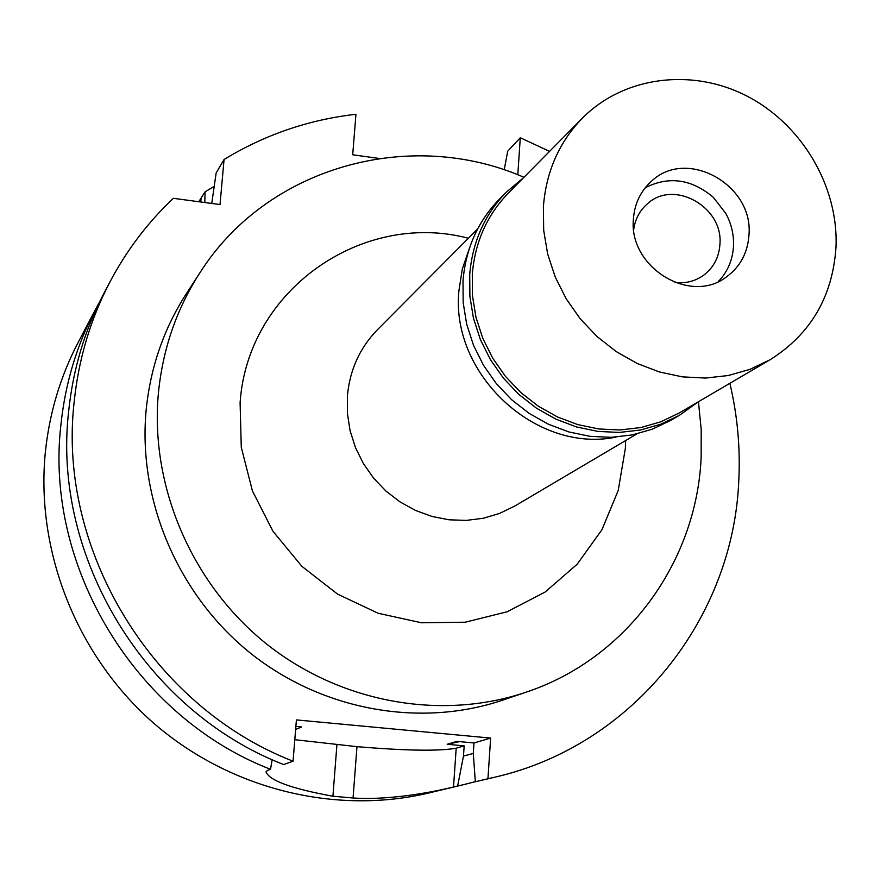<?xml version="1.0" encoding="UTF-8"?>
<svg xmlns="http://www.w3.org/2000/svg" width="880" height="880" viewBox="0 0 880 880"><rect width="100%" height="100%" fill="white"/><g stroke="black" fill="none" stroke-linecap="round" stroke-linejoin="round"><path stroke-width="1.32" d="M272.173 759.671L270.501 769.285C135.454 717.123 44.374 566.621 60.896 424.93C65.175 383.823 76.67 345.4 95.381 309.639L78.276 342.199C60.445 376.266 49.478 412.852 45.375 451.924C35.475 550.451 76.142 654.357 152.053 721.754C228.217 788.876 334.576 815.397 428.747 792.99L464.508 784.443L457.633 786.005L463.474 756.052L473.308 753.478M214.203 186.384L205.062 191.818L198.792 201.729M95.381 309.639L99.748 301.631M205.062 191.818L204.82 202.532M459.591 741.62L447.205 744.282L464.167 745.855L463.474 756.052M379.005 158.433L352.704 154.77L355.949 114.29C308.759 119.647 264.803 134.706 224.07 159.489L216.161 172.953L211.739 203.467M224.07 159.489L220.011 204.567L173.36 198.319C147.829 222.398 126.709 250.228 110.011 281.809L103.917 293.403C84.766 329.989 73.007 369.336 68.64 411.444C51.777 556.611 145.255 711.029 283.657 764.555L293.062 761.189C152.251 706.684 57.068 549.45 74.173 401.819C78.606 358.996 90.552 318.989 110.011 281.809M517.803 174.779L520.289 137.742L549.56 151.382M729.872 383.306C737.374 415.041 740.366 447.106 738.837 479.512C733.81 617.441 633.963 745.217 495.099 777.128L487.938 778.756L490.644 738.078L296.406 719.917L293.062 761.189M199.991 272.668L186.615 293.249C163.911 328.394 150.414 367.389 146.135 410.223C137.742 499.884 177.76 594.352 249.612 652.498C321.651 710.446 420.134 728.145 502.898 700.073L526.13 692.175C441.012 721.05 339.559 702.757 265.265 642.939C191.158 582.923 149.831 485.463 158.4 393.096C162.778 348.964 176.638 308.825 199.991 272.668C267.399 166.397 410.069 127.523 523.974 177.287M490.644 738.078L474.001 742.962L456.797 741.367L447.205 744.282M464.167 745.855L456.192 748.198C439.252 751.278 406.186 750.772 356.972 746.658L294.8 739.695M295.878 726.407L301.653 726.946L295.636 729.443M474.001 742.962L473.297 753.302L475.321 781.77L487.938 778.756M475.321 781.77L495.099 777.128M520.289 137.742L507.716 151.195L504.196 169.851M270.501 769.285L267.432 770.385L266.09 772.068C269.643 780.692 291.918 788.744 332.926 796.235L353.056 797.995C394.988 800.789 443.718 789.448 453.519 786.984L457.633 786.005M475.31 781.66L464.508 784.443M698.456 401.72L701.195 429.495L701.151 457.347C696.718 561.759 626.868 658.757 526.13 692.175M468.391 238.26C362.648 210.265 247.599 289.619 240.097 402.765L241.274 447.249L252.406 490.864L272.965 531.278L301.884 566.335L337.601 594.143L378.213 613.283L421.531 622.776L465.267 622.215L507.155 611.765L545.061 592.075L577.148 564.256L601.898 529.815L618.2 490.534L625.361 448.371L625.658 440.55M477.609 228.987L377.476 329.681C359.81 347.831 349.778 369.919 347.402 395.956L347.391 413.402L350.108 430.782L355.487 447.656L363.396 463.584L373.637 478.181L385.946 491.062L400.026 501.908L415.492 510.433L431.981 516.45L449.042 519.794L466.268 520.399L483.219 518.276L499.477 513.469L514.646 506.121L636.911 433.906M616.11 437.085C536.118 453.761 450.197 374.066 458.931 290.609L462.352 268.895L469.392 248.369M674.894 282.502C685.487 283.646 694.969 281.303 703.362 275.44C713.471 267.85 718.982 257.488 719.917 244.376C723.525 207.119 674.058 179.124 647.559 203.665C639.815 210.353 635.195 218.966 633.699 229.515M733.502 246.224C732.644 260.128 727.573 271.92 718.278 281.589C727.573 271.92 732.644 260.128 733.502 246.224C733.986 234.74 731.412 223.795 725.769 213.367C731.412 223.795 733.986 234.74 733.502 246.224M645.293 187.693C668.899 175.846 691.548 179.036 713.251 197.263L725.769 213.367L713.251 197.263C691.548 179.036 668.899 175.846 645.293 187.693M748.968 235.015C753.72 184.987 686.983 147.576 651.772 180.983C640.673 190.872 634.546 203.588 633.402 219.142C628.485 267.025 690.129 305.096 726.385 276.958C740.212 266.805 747.736 252.824 748.968 235.015M836 246.961C832.733 296.527 810.744 334.125 770.044 359.766L749.914 369.369L728.244 375.529L705.562 378.059L682.44 376.871L659.45 371.976L637.175 363.473L616.198 351.571L597.058 336.556L580.228 318.813L566.17 298.782L555.225 277.002L547.668 254.001L543.697 230.395L543.389 206.778C546.106 171.754 559.075 142.241 582.285 118.261C623.777 76.296 691.801 67.694 746.79 95.997C801.834 124.256 838.552 186.23 836 246.961M582.285 118.261L508.354 193.094C486.97 215.193 474.958 242.264 472.296 274.285L472.483 295.867L476.003 317.416L482.812 338.371L492.734 358.215L505.505 376.431L520.817 392.546L538.274 406.164L557.436 416.944L577.786 424.6L598.829 428.978L620.026 429.957L640.838 427.548L660.759 421.828L679.294 412.962L770.044 359.766M698.225 401.863L679.459 415.305L660.649 424.259L640.453 430.023L619.355 432.432L597.872 431.409L576.554 426.954L555.929 419.166L536.525 408.221L518.837 394.405L503.327 378.059L490.391 359.59L480.348 339.471L473.462 318.23L469.898 296.384L469.722 274.516C472.406 242.132 484.539 214.742 506.121 192.346L523.776 177.474M506.121 192.346L499.114 199.463C477.719 221.672 465.674 248.82 463.001 280.918L463.166 302.599L466.686 324.236L473.506 345.29L483.45 365.211L496.265 383.504L511.621 399.707L529.144 413.391L548.372 424.215L568.81 431.926L589.952 436.326L611.237 437.338L632.159 434.94L652.19 429.22L670.835 420.343L679.459 415.305M201.069 198.605L200.761 201.993M456.192 748.198L453.519 786.984M336.919 744.821L332.926 796.235M353.056 797.995L356.972 746.658M266.134 771.474L266.09 772.068"/></g></svg>
